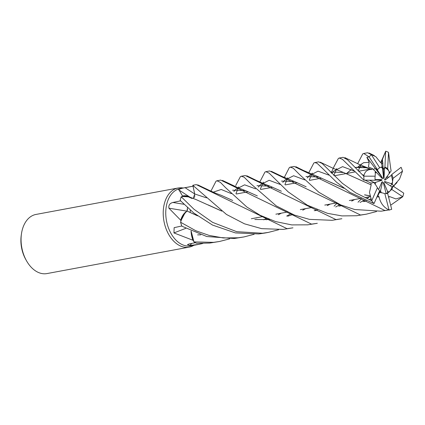 <?xml version="1.0" encoding="UTF-8"?>
<svg xmlns="http://www.w3.org/2000/svg" width="425" height="425" viewBox="0 0 425 425"><rect width="100%" height="100%" fill="white"/><g stroke="black" fill="none" stroke-linecap="round" stroke-linejoin="round"><path stroke-width="0.64" d="M193.024 186.182L180.205 188.567A29.134 19.38 79.5 0 0 166.186 218.976A29.134 19.38 79.5 0 0 188.466 246.075A29.134 19.38 79.5 0 0 190.862 245.857L198.741 244.391L189.938 245.453L187.42 244.657L189.226 243.929L195.41 242.707M202.858 243.467L198.741 244.391M183.186 188.009A30.074 20.007 79.5 0 0 180.609 187.77A30.074 20.007 79.5 0 0 178.139 187.993A30.074 20.007 79.5 0 0 163.662 219.385A30.074 20.007 79.5 0 0 186.66 247.361A30.074 20.007 79.5 0 0 189.136 247.132A30.074 20.007 79.5 0 0 193.843 245.299M178.139 187.993L35.976 214.439A30.074 20.007 79.5 0 0 21.457 233.84A30.074 20.007 79.5 0 0 26.451 260.69A30.074 20.007 79.5 0 0 44.503 273.801A30.074 20.007 79.5 0 0 46.978 273.572L189.136 247.132M380.529 162.562L381.522 163.248L382.277 167.099L381.831 167.041L382.277 167.099L382.622 168.863L381.448 167.036L381.831 167.041L379.706 167.732A13.536 9.005 79.5 0 0 377.485 169.782L375.328 168.507L382.468 177.926L382.484 178.787L375.397 171.424L375.153 176.189A13.536 9.005 79.5 0 0 375.142 180.269L363.789 180.115L342.444 159.311L339.198 158.036L343.033 157.324L347.496 159.752L363.805 176.173A30.074 20.007 79.5 0 0 364.034 180.285M382.431 158.775L385.656 151.289L382.41 159.492L383.297 169.612L382.681 169.432L383.297 169.612L384.593 167.556L384.041 178.144L383.594 178.606L382.622 168.863M389.194 171.461L389.72 172.847L389.072 173.745L389.194 171.461A13.536 9.005 79.5 0 0 384.593 167.556M386.437 177.236L387.483 178.24M392.535 182.633L392.126 184.338L391.207 183.648L392.535 182.633A13.536 9.005 79.5 0 0 391.239 175.355L385.092 180.078L384.513 179.786L389.072 173.745M393.481 186.368L394.129 185.852L392.126 184.338L390.235 185.837L392.126 184.338L393.035 178.373L402.517 171.126A30.074 20.007 79.5 0 0 401.094 167.301L391.818 174.425L391.239 175.355M388.955 192.137L387.674 192.923L387.425 191.117L388.955 192.137A13.536 9.005 79.5 0 0 391.946 186.963L384.827 182.261L384.551 181.448L391.207 183.648M387.903 194.533L387.68 192.923L386.107 193.402L387.68 192.923L391.776 189.46L402.735 196.738A30.074 20.007 79.5 0 0 403.75 193.152L393.013 186.06L391.946 186.968M186.788 211.129A508.109 1.79 9.4 0 0 168.89 208.17C168.47 205.174 169.814 203.272 172.917 202.459L180.742 200.823M187.489 207.66L187.005 211.055L185.279 212.399A21.112 14.046 79.5 0 0 180.699 220.214L168.89 208.17M180.699 220.214A29.134 19.38 79.5 0 0 180.859 220.867A29.134 19.38 79.5 0 0 180.864 220.873L185.279 212.399M278.609 229.76L268.377 232.395L262.528 233.245L236.72 231.678L212.627 222.381L194.023 209.291L181.31 196.855L182.267 196.488A29.134 19.38 79.5 0 0 182.267 196.493A29.134 19.38 79.5 0 1 182.5 195.973L179.106 190.092L178.558 189.805C179.732 188.907 181.921 188.206 185.125 187.701L193.04 186.219L194.719 193.981L193.248 198.502L194.73 193.981L192.833 185.321L194.719 193.981L206.465 197.843L194.724 193.981M185.773 228.363A508.109 312.646 -25.6 0 0 173.952 232.932L174.149 227.662L181.81 225.972M191.043 230.998A21.112 14.046 79.5 0 0 192.929 240.258L173.952 232.932M192.929 240.258A29.134 19.38 79.5 0 0 193.364 240.561A29.134 19.38 79.5 0 0 193.37 240.561L191.096 231.019M254.134 234.292L244.014 236.927L238.159 237.782L223.221 237.942L209.116 235.407L195.851 230.77L180.577 222.238L182.915 215.555L186.952 211.039L182.92 215.544L180.859 220.867M191.718 243.435A508.109 453.369 -99.4 0 0 189.938 245.453M229.675 238.861L219.47 241.49L213.573 242.351L193.959 241.905L191.112 231.03L193.949 241.878L193.364 240.561M189.816 197.126A21.112 14.046 79.5 0 0 182.5 195.973M189.252 196.897L182.267 196.488M197.439 215.746L187.005 211.055M197.583 215.852L186.931 211.034M187.542 209.605L187.43 210.104M180.923 197.035C184.556 195.335 188.286 195.829 192.111 198.518L186.915 196.201L181.762 196.669M194.847 195.728L194.751 196.361M194.485 197.189L194.268 197.593M21.457 233.84L21.25 235.264A27.067 18.004 79.5 0 0 25.744 259.436L26.451 260.69M357.919 163.168L362.759 153.887L363.726 153.478L369.118 156.889L366.865 157.33L375.328 168.507L373.267 169.394L375.333 168.507L377.002 169.442L382.468 177.926M381.151 192.817L379.068 192.058L379.727 192.137L380.566 190.533L381.151 192.817M374.999 184.163L374.26 182.569L369.623 180.274L374.266 182.569L375.801 182.33L374.999 184.163M376.715 172.688L375.132 172.688L375.397 171.429L372.513 168.672L371.774 169.559M381.448 167.036A13.536 9.005 79.5 0 0 380.97 167.094M190.331 210.194A13.536 9.005 79.5 0 0 190.166 212.505A13.536 9.005 79.5 0 1 190.331 210.194M385.656 151.289L384.907 167.179L383.297 169.612L384.041 178.144M386.166 193.635L383.446 183.063L383.685 182.33L383.467 183.148M383.685 182.33L387.425 191.117M378.627 189.55L381.985 181.868L382.558 181.778L381.677 182.58M382.558 181.778L380.566 190.533M375.084 179.594L381.549 179.584L382.027 180.2L375.116 180.025M382.027 180.2L375.801 182.33M377.522 195.585L377.894 195.633L379.727 192.137L384.832 193.614A13.536 9.005 79.5 0 0 385.587 193.662A13.536 9.005 79.5 0 0 386.702 193.561A13.536 9.005 79.5 0 0 387.595 193.322L386.298 193.619M365.277 180.285L370.897 183.085L374.266 182.569L377.432 187.707A13.536 9.005 79.5 0 0 379.642 190.745L374.032 203.57L373.687 203.479L349.956 192.376L336.611 182.277L323.537 169.41M308.927 172.46L313.852 162.988L314.819 162.573L317.055 163.274L323.441 169.304M377.432 187.707L371.689 200.786A30.074 20.007 79.5 0 0 374.032 203.57M371.689 200.786L355.916 192.929L342.359 183.303L322.108 163.434L318.649 161.861M180.577 222.238A30.074 20.007 79.5 0 0 181.9 226.212L206.805 236.534L234.249 238.505L243.907 236.948M312.263 173.097L311.243 175.467M311.196 175.567L309.262 179.993M333.853 166.919L338.38 158.424L339.198 158.036M181.31 196.855A30.074 20.007 79.5 0 0 180.142 200.387L193.731 212.962L212.495 225.053L235.338 232.905L258.788 233.941L265.03 233.017M336.685 168.624L335.798 170.898M335.755 171.009L333.827 175.408M284.272 177.485L289.372 167.54L290.238 167.147L293.266 168.22L299.498 174.489L318.909 192.307L340.749 204.93L354.636 209.493L381.06 211.198L389.725 209.822A30.074 20.007 79.5 0 0 391.707 209.297L387.595 193.322M384.832 193.614L389.013 209.934A30.074 20.007 79.5 0 0 389.725 209.822M389.013 209.934L384.869 210.492L294.127 166.419L290.238 167.147M193.959 241.905A30.074 20.007 79.5 0 0 196.786 243.323L209.78 243.058L219.47 241.49M287.656 177.804L286.801 180.019M286.763 180.12L284.909 184.514M369.118 156.889L377.485 169.782M379.706 167.732L371.301 154.636A30.074 20.007 79.5 0 0 369.24 156.979M371.301 154.636L367.62 152.75L363.726 153.478M192.833 185.321L226.461 214.444L244.476 223.816L261.657 228.661L283.156 229.41L292.958 227.821M361.133 164.071L360.156 166.372M360.113 166.472L358.243 170.898M336.988 203.283L334.087 206.152M292.65 227.88L287.066 228.682L196.313 184.615L193.832 185.077A30.074 20.007 79.5 0 0 192.833 185.3M263.362 182.176L262.342 184.562M262.294 184.668L260.323 189.083M260.015 181.576L264.95 172.083L265.885 171.673L269.147 173.145L288.182 191.877L307.264 205.142L327.579 213.355L341.95 215.911L356.665 215.741L366.297 214.179M402.735 196.738L390.655 205.206M376.507 211.538L366.281 214.184L360.527 215.023L269.652 170.972L265.885 171.673M210.922 191.096L216.038 181.183L216.915 180.784L220.4 182.367L225.526 187.622L246.872 207.033L260.217 215.316L275.65 221.595L291.731 224.899L307.743 224.836L317.31 223.295L311.536 224.134L220.665 180.083L216.915 180.784M390.809 169.123L391.138 170.893L389.72 172.847L387.664 168.704L388.53 152.389A30.074 20.007 79.5 0 0 385.735 151.199M388.53 152.389L390.793 169.15M361.494 198.741L358.636 201.615M358.535 201.71L358.02 202.199M238.701 186.92L237.798 189.13M237.761 189.231L235.96 193.63M235.71 185.534L240.391 176.651L241.315 176.242L244.125 177.183L250.527 183.515L276.239 205.881L294.435 215.082L309.395 219.364L332.09 220.309L341.881 218.721L335.968 219.587L245.225 175.514L241.315 176.242M402.517 171.126L399.521 179.127L394.772 184.461M187.027 211.066L187.51 207.676M371.179 184.833L369.474 192.44L371.636 200.738M371.052 184.859L343.543 172.502L330.395 172.003M370.903 183.085L371.137 184.843L354.721 177.523M281.345 213.159L278.359 214.726M268.35 219.05L266.337 219.757M353.797 170.893L342.587 166.643L333.816 171.047L342.587 166.643L353.797 170.893M333.683 171.179L331.739 173.357L333.683 171.179M290.971 213.669L288.192 215.262L290.971 213.669M287.991 215.374L286.668 216.091L287.991 215.374M389.656 196.616L395.967 198.942L402.703 196.791M389.683 196.764L388.578 197.142M306.143 186.766L294.552 181.571L281.488 181.093M388.721 196.701L389.667 196.663L388.551 197.046M304.73 179.892L293.622 175.738L284.893 180.142L293.622 175.738L304.73 179.892M284.755 180.28L282.79 182.405L284.755 180.28M200.775 234.839L197.593 234.866L200.775 234.839M257.332 195.909L245.48 190.628L232.587 190.193M354.663 199.522L351.762 201.073M341.843 205.376L339.803 206.088M388.604 177.379L387.117 176.333M369.575 196.743L367.168 198.342L369.575 196.743M364.358 200.063L361.579 201.631L364.358 200.063M361.393 201.732L360.039 202.454L361.393 201.732M255.558 188.838L244.625 184.833L235.987 189.247L244.625 184.833L255.558 188.838M235.854 189.38L233.856 191.494L235.854 189.38M366.865 157.33L369.155 162.313L368.459 166.982M208.261 204.951L221.584 211.007M254.83 219.512L269.647 219.55M287.672 216.208L292.91 214.482M302.749 210.189L305.697 208.627M346.672 173.474L351.321 169.538M355.04 167.514L362.467 166.605L371.593 169.485M368.464 166.982L372.513 168.672M369.155 162.313L363.561 162.717L358.387 166.488L363.561 162.717L369.155 162.313M371.811 169.596L367.561 167.806L354.96 167.434M351.247 169.501L346.603 173.485M221.712 211.103L196.334 199.686L189.237 196.887M371.7 169.49C367.312 169.336 364.661 171.62 363.742 176.343M382.41 159.492L381.549 163.397M330.273 204.058L327.266 205.631M317.273 209.955L315.281 210.662M339.904 204.574L337.174 206.162L339.904 204.574M336.977 206.268L335.67 206.98L336.977 206.268M231.413 193.657L221.197 189.47L213.26 192.153L221.197 189.47L231.413 193.657M380.54 162.61L375.87 156.735L371.317 154.604M232.703 200.467L221.138 195.277C215.427 193.21 216.208 193.476 209.265 190.342L197.726 184.854M377.012 196.754L379.1 196.908L377.894 195.633L377.379 195.92M370.892 198.996L369.824 199.442M366.228 200.855L364.236 201.562M394.129 185.852L394.878 184.301M280.181 184.429L269.147 180.285L260.477 184.694L269.147 180.285L280.181 184.429M260.36 184.817L258.315 187.074L260.36 184.817M281.382 191.229L269.976 186.155L256.982 185.667M369.931 195.835L364.645 194.82M343.767 188.153L330.464 182.15M256.769 217.727L256.371 217.945M328.876 175.121L318.033 171.169L309.453 175.594L318.033 171.169L328.876 175.121M309.331 175.711L307.264 177.932L309.331 175.711M266.48 218.28L263.76 219.831L266.48 218.28M379.121 196.86L379.058 196.993C380.545 203.352 383.987 207.729 389.385 210.136M379.058 196.998L376.975 196.839M369.952 195.93L364.533 194.884M343.905 188.254L318.761 176.991L305.989 176.545M375.153 176.189L363.805 176.173M387.664 168.704A13.536 9.005 79.5 0 0 384.907 167.179M393.035 178.373A13.536 9.005 79.5 0 0 391.818 174.425M391.776 189.46A13.536 9.005 79.5 0 0 393.013 186.06M362.254 174.755L364.007 175.196M184.046 204.303A507.848 1.79 9.4 0 0 172.917 202.459M194.714 193.949A507.848 245.002 51.5 0 1 185.125 187.701M370.127 196.642L365.314 197.54L370.127 196.642M360.761 198.385L349.323 200.515L360.761 198.385M336.255 202.943L324.758 205.084L336.255 202.943M311.759 207.501L300.332 209.626L311.759 207.501M287.353 212.038L275.862 214.179L287.353 212.038M262.777 216.612L251.324 218.742L262.777 216.612M190.028 197.216L179.106 190.092M370.526 169.038L358.588 171.254L370.526 169.038M354.854 171.95L346.269 173.549L354.854 171.95M346.189 173.565L334.22 175.791L346.189 173.565M321.613 178.133L309.634 180.359L321.613 178.133M297.218 182.67L285.292 184.891L297.218 182.67M272.712 187.228L260.711 189.46L272.712 187.228M248.205 191.787L236.321 193.997L248.205 191.787M314.819 162.573L318.66 161.856M264.552 233.107L268.377 232.395M343.543 172.502L332.908 168.204L320.184 162.169M333.848 166.924L331.835 171.488M331.771 171.615L331.16 172.778M294.552 181.571L282.046 176.439L271.325 171.307M245.48 190.628L237.904 187.696L222.44 180.407M354.609 199.527L351.688 201.057M341.53 205.248L338.741 206.125M367.561 167.806L360.076 164.826L344.818 157.627M380.619 162.653L382.564 158.445M381.655 163.933L382.999 163.03M330.22 204.064L327.192 205.615M316.954 209.822L314.197 210.699M374.276 155.555L369.033 153.005M377.873 195.627L377.395 195.872M370.844 198.873L369.633 199.362M365.909 200.727L363.147 201.599M394.411 185.141L397.046 182.607M269.976 186.155C263.978 183.94 263.325 183.499 256.11 180.301L246.798 175.769M318.761 176.991L303.322 170.414L295.837 166.701"/></g></svg>
